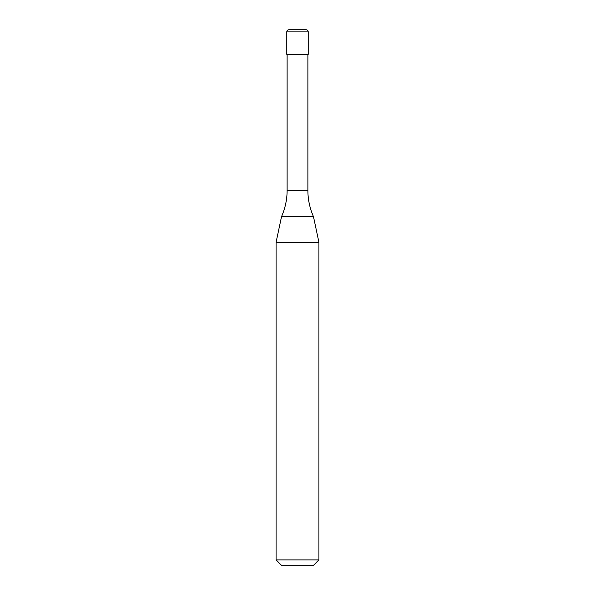<?xml version="1.0" encoding="UTF-8"?>
<svg xmlns="http://www.w3.org/2000/svg" width="595" height="595" viewBox="0 0 595 595"><rect width="100%" height="100%" fill="white"/><g stroke="black" fill="none" stroke-linecap="round" stroke-linejoin="round"><path stroke-width="0.89" d="M286.79 31.892A2.142 2.142 0 0 1 288.932 29.75L306.068 29.75A2.142 2.142 0 0 1 308.21 31.892L286.79 31.892L286.79 54.383L308.21 54.383L308.21 31.892M306.068 29.75L288.932 29.75M307.89 190.4L287.11 190.4A64.26 64.26 0 0 1 281.554 216.535L313.446 216.535A64.26 64.26 0 0 1 307.89 190.4L307.89 54.383M276.08 559.895L318.92 559.895L313.565 565.25L281.435 565.25L276.08 559.895L276.08 242.299L318.92 242.299L313.446 216.535M318.92 559.895L318.92 242.299M281.554 216.535L276.08 242.299M287.11 190.4L287.11 54.383"/></g></svg>
